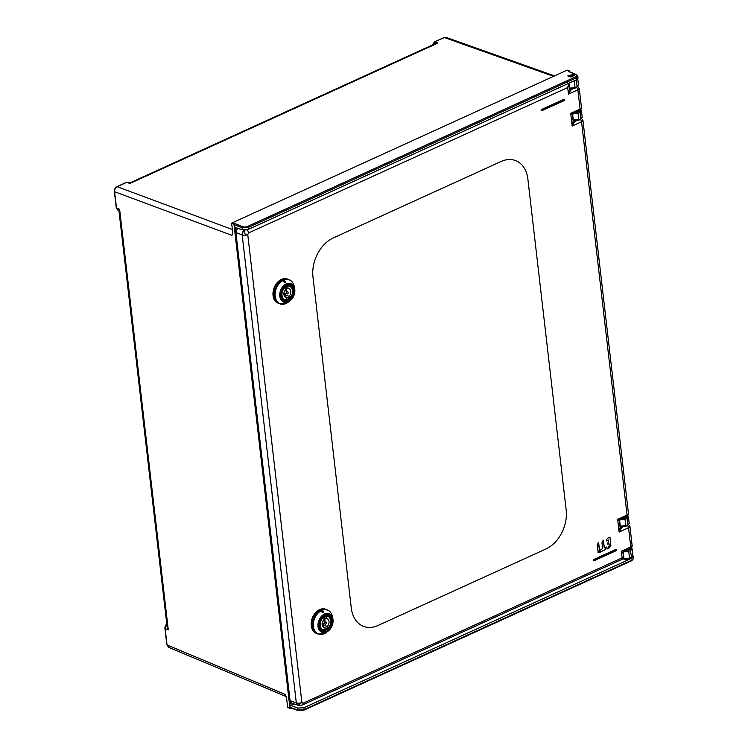 <?xml version="1.0" encoding="UTF-8"?>
<svg xmlns="http://www.w3.org/2000/svg" width="748" height="748" viewBox="0 0 748 748"><rect width="100%" height="100%" fill="white"/><g stroke="black" fill="none" stroke-linecap="round" stroke-linejoin="round"><path stroke-width="1.12" d="M432.372 45.011L434.822 41.869L437.917 43.029L435.074 43.777M432.101 45.132L434.56 41.86A0.888 0.505 -114.5 0 1 434.822 41.86L444.312 37.531L446.126 37.4L444.05 37.531A0.888 0.505 65.5 0 1 444.312 37.531L553.567 76.343M232.675 232.17L231.964 235.349L232.665 232.02L231.628 223.128L567.236 70.106L569.574 71.032L569.658 71.761M286.054 696.491L168.534 647.291L166.982 644.505M165.112 628.18L166.795 624.262M118.951 210.758L116.482 208.028L119.624 209.309L118.932 210.599L167.084 626.721L168.281 629.835L165.149 628.629L167.038 644.954L285.072 694.368L286.643 698.595L287.671 707.486L289.972 708.356L233.937 224.073L234.947 223.615L234.367 224.737L242.128 227.785L248.345 227.411L248.56 229.281L242.361 229.786L234.666 227.373L234.367 224.737M231.628 223.128L233.937 224.073M130.18 182.821L129.872 183.494L126.693 182.362L130.152 182.811M114.556 191.245L114.594 191.712C114.509 189.412 115.37 187.748 117.184 186.701A0.888 0.505 -114.5 0 0 116.725 186.953M569.34 71.995L568.564 71.499L569.574 71.032M568.639 76.754L574.875 75.165L574.015 74.304L567.779 75.894L568.639 76.754M572.547 113.621L578.036 113.21A0.888 0.505 -114.5 0 0 577.372 112.172L579.41 111.246A0.888 0.505 65.5 0 1 580.083 112.275L581.458 110.797L580.196 109.376M581.458 110.797L582.206 117.268L580.831 118.736L580.083 112.275L578.036 113.21L578.784 119.671L573.005 119.998M290.766 707.982L289.972 708.356M293.983 703.905L290.794 705.355L297.704 708.066L303.912 707.711L304.127 709.581L297.928 710.067L290.205 707.384L290.981 707.889L290.205 707.384L234.666 227.373M290.794 705.355L289.897 704.719L290.336 701.559M235.919 231.254L235.302 227.158M248.56 229.281L576.512 79.746L576.297 77.876L577.821 76.221L576.465 74.669A0.888 0.645 113.2 0 0 576.035 74.688A3.572 1.515 174.1 0 1 575.633 76.848L247.681 226.382A3.572 1.515 174.1 0 1 242.707 226.672L234.947 223.615M577.671 77.53L576.512 79.746M574.614 88.255A0.888 0.505 -114.5 0 0 575.081 87.675L577.129 86.74A0.888 0.505 65.5 0 1 576.914 87.329L578.503 85.291L577.129 86.74L576.325 79.83M574.286 80.765L575.081 87.675L569.602 88.133A0.888 0.617 107.6 0 0 569.976 88.666L569.976 88.666A0.888 0.617 107.6 0 0 570.341 88.629M627.189 515.522L628.451 516.952L629.199 523.422L627.824 524.89L627.076 518.429L625.029 519.355L619.54 519.767M625.3 526.405A0.888 0.505 -114.5 0 0 625.777 525.816L619.999 526.143M627.394 516.017A3.123 1.29 173.5 0 1 626.403 517.392L627.076 518.429L628.451 516.952M633.621 558.438L632.088 560.046L631.873 558.176L633.014 555.858L633.621 558.447L631.873 560.635A0.888 0.505 -114.5 0 0 632.088 560.046L304.127 709.581A0.888 0.505 65.5 0 1 303.651 710.17M303.912 707.711L631.873 558.176M623.178 558.85L623.963 559.13A4.189 1.776 -5.9 0 0 629.704 558.756L623.495 558.7M630.461 547.508C631.518 548.078 631.396 548.705 630.106 549.397L624.945 550.827M630.901 547.489L632.154 548.939L630.779 550.425L628.731 551.351L623.243 551.725M628.068 550.322A0.888 0.505 -114.5 0 1 628.731 551.351L629.573 558.55L632.976 556.073M632.359 555.399L633.014 555.858A4.189 1.776 -5.9 0 1 631.742 557.83L629.704 558.756M285.072 694.368L285.988 696.323M570.06 77.063A3.572 1.468 173.4 0 1 572.987 76.735M283.127 304.221A12.931 9.275 -68.8 0 1 279.78 303.819L278.705 303.398A12.931 9.275 -68.8 0 1 273.637 295.769A12.931 9.275 -68.8 0 1 277.77 282.894A12.931 9.275 -68.8 0 1 288.045 279.275A12.931 9.275 111.2 0 0 282.024 279.63A12.931 9.275 111.2 0 0 273.703 291.907A12.931 9.275 111.2 0 0 278.705 303.398L278.125 303.174A12.931 9.275 111.2 0 0 278.415 303.277M287.756 279.172A12.931 9.275 111.2 0 0 287.466 279.051A12.931 9.275 111.2 0 0 277.19 282.669A12.931 9.275 111.2 0 0 273.057 295.544A12.931 9.275 111.2 0 0 278.125 303.174M321.331 634.407A12.931 9.275 -68.8 0 1 317.984 633.995L316.909 633.584A12.931 9.275 -68.8 0 1 311.841 625.954A12.931 9.275 -68.8 0 1 315.974 613.08A12.931 9.275 -68.8 0 1 326.25 609.461A12.931 9.275 111.2 0 0 320.228 609.816A12.931 9.275 111.2 0 0 311.907 622.093A12.931 9.275 111.2 0 0 316.909 633.584L316.329 633.36A12.931 9.275 111.2 0 0 316.619 633.463M325.96 609.349A12.931 9.275 111.2 0 0 325.67 609.237A12.931 9.275 111.2 0 0 315.394 612.855A12.931 9.275 111.2 0 0 311.262 625.73A12.931 9.275 111.2 0 0 316.329 633.36M285.11 282.407C283.847 282.286 283.417 281.744 283.81 280.781C285.1 280.986 285.53 281.519 285.11 282.407L285.39 281.874M283.539 281.351L283.81 280.781M285.558 303.37L287.073 302.042A9.584 6.872 -68.8 0 1 280.154 295.329A9.584 6.872 -68.8 0 1 286.493 284.203A9.584 6.872 -68.8 0 1 294.534 288.859A9.584 6.872 -68.8 0 1 289.766 300.818L289.139 300.855L289.766 300.818L289.663 299.995A8.696 6.236 111.2 0 0 293.964 289.831A8.696 6.236 111.2 0 0 286.447 285.072A8.696 6.236 111.2 0 0 280.893 295.984A8.696 6.236 111.2 0 0 286.98 301.22L287.073 302.042L286.849 300.696L284.801 299.948L286.718 300.687A8.247 5.919 111.2 0 1 284.165 300.49C276.994 298.405 283.417 281.818 290.121 285.1A8.247 5.919 111.2 0 0 283.567 287.41A8.247 5.919 111.2 0 0 280.93 295.628A8.247 5.919 111.2 0 0 280.939 295.712A8.247 5.919 111.2 0 0 284.165 300.49M287.802 299.565L289.663 299.995L287.447 302.08L289.728 301.07A9.948 7.134 -68.8 0 0 289.906 300.948L288.12 302.257A12.763 9.154 111.2 0 1 286.129 303.436A12.763 9.154 111.2 0 1 286.073 303.464A12.735 9.135 -68.8 0 1 285.456 303.707M287.185 299.761L287.447 302.08L286.839 303.071L288.036 302.295M285.437 302.996L285.558 303.417A12.37 8.873 -68.8 0 0 286.157 303.174A12.37 8.873 -68.8 0 0 286.905 302.8L286.858 302.426M287.054 301.182L286.942 302.342A9.948 7.134 -68.8 0 1 279.761 295.413A9.948 7.134 -68.8 0 1 286.269 283.857A9.948 7.134 -68.8 0 1 286.334 283.829A9.948 7.134 -68.8 0 1 294.675 288.635A9.948 7.134 -68.8 0 1 289.906 300.948C293.721 297.704 295.31 293.599 294.675 288.635L294.235 286.456A12.763 9.154 111.2 0 0 283.511 280.304A12.763 9.154 111.2 0 0 283.455 280.332A12.763 9.154 111.2 0 0 275.18 296.227A12.763 9.154 111.2 0 0 286.073 303.464L288.12 302.257M285.371 303.286L286.942 302.342M286.923 299.34A6.732 4.834 111.2 0 0 288.083 298.976A6.732 4.834 111.2 0 0 289.205 298.302L288.971 296.273A4.572 3.282 111.2 0 0 290.85 291.935A4.572 3.282 111.2 0 0 289.009 288.616A4.572 3.282 111.2 0 0 288.064 288.457L287.83 286.428A6.732 4.834 111.2 0 0 286.671 286.793A6.732 4.834 111.2 0 0 285.549 287.466L285.783 289.495A4.572 3.282 111.2 0 0 283.894 293.814A4.572 3.282 111.2 0 0 285.708 297.143A4.572 3.282 111.2 0 0 286.68 297.311L286.923 299.34M284.885 296.601L289.205 298.302M285.549 287.503L288.064 288.457M288.971 296.273L284.904 294.675A4.553 3.263 -68.8 0 0 285.829 293.553M285.745 287.578A4.553 3.263 -68.8 0 1 286.68 291.346M285.147 296.704L284.904 294.675M287.494 293.899A1.122 0.804 -68.8 0 1 287.26 291.87A1.122 0.804 -68.8 0 1 287.494 293.899M323.314 612.593C322.051 612.472 321.621 611.929 322.014 610.966C323.295 611.163 323.734 611.705 323.314 612.593L323.594 612.06M321.743 611.537L322.014 610.966M323.762 633.556L325.277 632.228A9.584 6.872 -68.8 0 1 318.358 625.515A9.584 6.872 -68.8 0 1 324.697 614.389A9.584 6.872 -68.8 0 1 332.729 619.045A9.584 6.872 -68.8 0 1 327.961 631.003L327.344 631.041L327.961 631.003L327.867 630.181A8.696 6.236 111.2 0 0 332.168 620.017A8.696 6.236 111.2 0 0 324.641 615.258A8.696 6.236 111.2 0 0 319.097 626.17A8.696 6.236 111.2 0 0 325.184 631.405L325.277 632.228L325.053 630.882L323.005 630.125L324.922 630.873A8.247 5.919 111.2 0 1 322.369 630.676C315.198 628.591 321.621 611.995 328.325 615.286A8.247 5.919 111.2 0 0 321.771 617.596A8.247 5.919 111.2 0 0 319.134 625.814A8.247 5.919 111.2 0 0 319.144 625.898A8.247 5.919 111.2 0 0 322.369 630.676M326.006 629.741L327.867 630.181L325.651 632.266L327.933 631.256A9.948 7.134 -68.8 0 0 328.11 631.125L326.324 632.443A12.763 9.154 111.2 0 1 324.333 633.621A12.735 9.135 -68.8 0 1 324.277 633.64A12.763 9.154 111.2 0 0 324.333 633.621A12.735 9.135 -68.8 0 0 325.043 633.257L326.24 632.481M325.389 629.947L325.651 632.266L325.062 632.612M325.043 633.257L325.109 632.986A12.37 8.873 -68.8 0 1 324.361 633.36A12.37 8.873 -68.8 0 1 323.762 633.603L323.641 633.182M325.258 631.368L325.146 632.528A9.948 7.134 -68.8 0 1 317.965 625.599A9.948 7.134 -68.8 0 1 324.473 614.043A9.948 7.134 -68.8 0 1 324.539 614.015A9.948 7.134 -68.8 0 1 332.879 618.811A9.948 7.134 -68.8 0 1 328.11 631.125C331.925 627.89 333.514 623.785 332.879 618.811L332.439 616.642A12.763 9.154 111.2 0 0 321.715 610.49A12.763 9.154 111.2 0 0 321.659 610.518A12.763 9.154 111.2 0 0 313.384 626.413A12.763 9.154 111.2 0 0 324.277 633.65A12.735 9.135 -68.8 0 1 323.66 633.893M323.575 633.472L325.146 632.528M325.128 629.526A6.732 4.834 111.2 0 0 326.287 629.162A6.732 4.834 111.2 0 0 327.409 628.488L327.175 626.459A4.572 3.282 111.2 0 0 329.055 622.112A4.572 3.282 111.2 0 0 327.213 618.792A4.572 3.282 111.2 0 0 326.268 618.643L326.034 616.614A6.732 4.834 111.2 0 0 324.875 616.978A6.732 4.834 111.2 0 0 323.753 617.652L323.987 619.681A4.572 3.282 111.2 0 0 322.098 624A4.572 3.282 111.2 0 0 323.912 627.329A4.572 3.282 111.2 0 0 324.884 627.497L325.128 629.526M324.894 627.516L327.409 628.488M323.089 626.787L324.884 627.497M323.753 617.68L326.268 618.643M327.175 626.459L323.108 624.861A4.553 3.263 -68.8 0 0 324.034 623.739M323.949 617.764A4.553 3.263 -68.8 0 1 324.884 621.532M323.342 626.889L323.108 624.861M325.698 624.084A1.122 0.804 -68.8 0 1 325.464 622.055A1.122 0.804 -68.8 0 1 325.698 624.084M598.017 552.594L599.363 550.014L598.456 542.356M604.534 547.901L603.159 540.299L601.972 542.711L602.645 548.536L600.859 549.705L599.709 552.211L605.282 549.677L606.563 547.33L604.206 547.648L603.327 540.14M609.405 547.723L607.226 548.789L609.405 547.714L610.817 545.002L609.957 537.092L610.817 545.002M607.834 544.217L608.984 543.74L607.619 544.133L608.666 540.196L606.31 540.514L607.451 538.308L609.938 537.101M608.554 540.019L606.516 540.898M298.555 705.401A4.011 2.87 -70.8 0 1 297.966 705.289A4.011 4.011 0 0 0 298.676 705.467L302.398 705.009A2.674 1.505 65.5 0 0 303.034 703.242L301.893 702.503C298.452 704.728 297.741 705.616 299.752 705.149M246.625 229.842L244.764 229.945C243.175 232.731 244.175 234.274 247.747 234.573L248.617 232.927A2.674 1.505 65.5 0 0 246.7 229.879M541.449 110.723A0.673 0.477 111.2 0 1 541.561 109.47L564.057 99.222A0.673 0.477 111.2 0 1 564.366 99.204L564.488 99.25A0.673 0.477 -68.8 0 1 564.46 100.382M616.502 549.303A0.673 0.477 111.2 0 0 616.137 549.294L593.631 559.541A0.673 0.477 111.2 0 0 593.529 560.785M598.391 552.52L599.569 550.107L598.578 542.356L597.11 544.927L598.176 552.435M605.422 549.537L599.924 552.295M605.628 549.612L606.563 547.031M609.611 547.798L611.023 545.077M608.984 543.74L609.283 545.507L607.441 548.873M351.27 607.928L312.973 276.938A31.22 22.393 -68.8 0 1 333.206 237.976L501.095 161.484A31.22 22.393 -68.8 0 1 515.634 160.624A31.22 22.393 -68.8 0 1 527.873 179.024L566.171 510.014A31.22 22.393 -68.8 0 1 545.928 548.985L378.039 625.478A31.22 22.393 -68.8 0 1 363.5 626.338A31.22 22.393 -68.8 0 1 351.27 607.928A31.22 22.393 111.2 0 0 363.5 626.338A31.22 22.393 111.2 0 0 378.039 625.478L545.928 548.985A31.22 22.393 111.2 0 0 566.171 510.014L527.873 179.024A31.22 22.393 111.2 0 0 515.634 160.624A31.22 22.393 111.2 0 0 501.095 161.484L333.206 237.976A31.22 22.393 111.2 0 0 312.973 276.938L351.27 607.928M619.166 520.982L617.661 519.355L627.067 515.063L628.451 513.614C628.096 515.568 627.46 516.541 626.544 516.531L620.447 519.308L619.419 521.132L620.139 527.321L619.129 532.043L621.607 527.574L620.12 527.172M620.606 518.925L617.661 519.355L619.129 532.043L628.535 527.761L629.919 526.293M626.553 516.531A2.235 1.253 -114.5 0 0 627.067 515.063L581.561 121.765L582.935 120.297L628.451 513.614M572.192 114.996L570.687 113.359L580.093 109.077L581.476 107.618C581.121 109.582 580.485 110.564 579.569 110.545L573.473 113.322L572.444 115.145L573.164 121.326L572.155 126.047L574.632 121.587L573.146 121.185M573.632 112.939L570.687 113.359L572.155 126.047L581.561 121.765A2.235 1.253 -114.5 0 0 580.336 119.456M290.074 700.726L291.711 703.111L297.966 705.289A4.011 2.87 -70.8 0 1 296.311 702.896L290.074 700.726L235.891 232.488L242.165 234.956A4.011 2.814 -68.5 0 1 244.484 230.094M237.555 228.112L235.891 232.488M579.578 110.536A2.235 1.253 -114.5 0 0 580.093 109.077L577.867 89.882L568.471 94.164L567.704 87.544L568.658 83.636L569.434 89.115L568.471 94.164L571.294 89.536L569.424 89.012M576.549 87.497A2.235 1.253 -114.5 0 1 577.867 89.882L579.251 88.414L581.467 107.618M248.617 232.927L567.704 87.544C568.667 85.272 568.835 83.87 568.19 83.327L568.658 83.636L568.19 83.327M623.168 558.485L622.121 557.858L621.354 551.239L622.869 553.24M630.227 548.424C631.621 547.863 632.247 546.891 632.135 545.488L630.76 546.956A2.235 1.253 -114.5 0 1 630.246 548.415L624.43 551.061L623.149 553.342L623.439 558.728L302.398 705.009M623.542 557.989L622.121 557.858L303.034 703.242M624.645 550.65L621.354 551.239L630.76 546.956L628.535 527.761A2.235 1.253 -114.5 0 0 627.432 525.554M443.873 37.737A0.888 0.505 65.5 0 1 444.05 37.531L434.56 41.86A0.888 0.505 -114.5 0 0 434.364 42.112M119.624 209.309L168.281 629.835M231.964 235.349L114.594 191.712L116.426 207.57M126.234 182.568A0.888 0.505 65.5 0 1 126.412 182.362L126.412 182.362A0.888 0.505 65.5 0 1 126.683 182.372L117.184 186.701L232.376 229.524M437.917 43.029L129.872 183.494M568.564 71.499L576.035 74.688M580.457 109.993A3.123 1.29 173.5 0 1 579.41 111.246M577.372 112.172A3.123 1.29 173.5 0 1 574.81 112.714M578.307 120.25A0.888 0.505 -114.5 0 0 578.784 119.671L580.831 118.736A0.888 0.505 65.5 0 1 580.345 119.325M574.034 120.587A0.888 0.617 -71.5 0 1 573.295 120.091L572.613 114.163M297.704 708.066L297.928 710.067A0.888 0.636 109.1 0 0 298.302 710.6L298.302 710.6A0.888 0.636 109.1 0 0 298.695 710.572M235.321 227.345L235.863 232.02M290.149 701.166L290.448 703.803M236.779 227.841L235.583 228.392M242.361 229.786L242.128 227.785A0.888 0.626 111.4 0 1 242.707 226.672M247.681 226.382A0.888 0.505 65.5 0 1 248.345 227.411L576.297 77.876A0.888 0.505 -114.5 0 0 575.633 76.848M569.359 88.479L574.875 88.255L576.914 87.329A0.888 0.505 65.5 0 1 576.652 87.329M569.022 83.159L569.312 88.04M626.403 517.392L624.365 518.327A3.123 1.29 173.5 0 1 621.438 518.86M627.338 525.47A0.888 0.505 -114.5 0 0 627.824 524.89L625.777 525.816L625.029 519.355A0.888 0.505 -114.5 0 0 624.365 518.327M621.027 526.732A0.888 0.617 -71.5 0 1 620.288 526.246L619.587 520.15M631.611 560.635A0.888 0.505 -114.5 0 0 631.873 560.635L303.922 710.17L298.302 710.6L290.579 707.917M623.299 552.239L623.963 559.13M630.106 549.397L631.742 557.83M286.839 303.071A12.735 9.135 -68.8 0 1 286.157 303.417A12.735 9.135 -68.8 0 1 286.073 303.454L279.78 303.819A12.931 9.275 -68.8 0 1 274.778 292.328A12.931 9.275 -68.8 0 1 283.099 280.051A12.931 9.275 -68.8 0 1 283.155 280.023A12.931 9.275 -68.8 0 1 289.121 279.696A12.931 9.275 -68.8 0 1 291.87 281.641M288.504 299.228L289.261 299.527A8.247 5.919 111.2 0 0 293.356 289.962A8.247 5.919 111.2 0 0 293.347 289.878A8.247 5.919 111.2 0 0 290.121 285.1M286.652 300.621L286.568 299.873M288.027 299.443A7.293 5.236 -68.8 0 1 287.98 299.462A7.293 5.236 -68.8 0 1 287.971 299.471A7.293 5.236 -68.8 0 1 284.642 299.649A7.293 5.236 -68.8 0 1 281.8 293.179A7.293 5.236 -68.8 0 1 286.493 286.241A7.293 5.236 -68.8 0 1 289.915 286.045A7.293 5.236 -68.8 0 1 290.635 286.428A7.293 5.236 -68.8 0 1 292.636 293.02A7.293 5.236 -68.8 0 1 288.111 299.396M286.624 286.447A7.115 5.105 -68.8 0 1 292.73 290.439A7.115 5.105 -68.8 0 1 288.12 299.331A7.115 5.105 -68.8 0 1 282.015 295.329A7.115 5.105 -68.8 0 1 286.624 286.447M326.324 632.443L324.286 633.65L317.984 633.995A12.931 9.275 -68.8 0 1 312.982 622.514A12.931 9.275 -68.8 0 1 321.303 610.228A12.931 9.275 -68.8 0 1 321.36 610.209A12.931 9.275 -68.8 0 1 327.325 609.872A12.931 9.275 -68.8 0 1 330.074 611.827M326.708 629.414L327.465 629.704A8.247 5.919 111.2 0 0 331.56 620.148A8.247 5.919 111.2 0 0 331.551 620.055A8.247 5.919 111.2 0 0 328.325 615.286M324.856 630.798L324.772 630.059M326.231 629.629A7.293 5.236 -68.8 0 1 326.184 629.648A7.293 5.236 -68.8 0 1 326.175 629.657A7.293 5.236 -68.8 0 1 322.846 629.835A7.293 5.236 -68.8 0 1 320.004 623.365A7.293 5.236 -68.8 0 1 324.697 616.417A7.293 5.236 -68.8 0 1 328.12 616.23A7.293 5.236 -68.8 0 1 328.839 616.604A7.293 5.236 -68.8 0 1 330.831 623.206A7.293 5.236 -68.8 0 1 326.315 629.582M324.828 616.623A7.115 5.105 -68.8 0 1 330.934 620.625A7.115 5.105 -68.8 0 1 326.324 629.507A7.115 5.105 -68.8 0 1 320.219 625.515A7.115 5.105 -68.8 0 1 324.828 616.623M247.747 234.573L301.893 702.503A4.011 1.655 -6.6 0 1 296.311 702.896L242.165 234.956A4.011 1.655 173.4 0 0 247.747 234.573M620.111 527.134A1.786 1.29 112.6 0 0 620.709 527.031L621.607 527.574L622.822 527.022M573.136 121.148A1.786 1.29 112.6 0 0 573.735 121.045L574.632 121.587L576.269 120.839M573.735 121.045L573.099 120.774M620.709 527.031L620.073 526.77M569.509 89.115A2.235 1.618 112.6 0 0 570.387 89.003L569.368 88.582M572.884 88.816L571.294 89.536L570.387 89.003M541.561 109.47L564.057 99.222M564.375 99.578L564.179 99.269A0.673 0.477 -68.8 0 1 564.488 99.25L564.394 100.484L564.375 99.578L541.674 109.517A0.673 0.477 -68.8 0 0 541.505 110.751L541.814 110.732A0.673 0.477 -68.8 0 1 541.505 110.751L541.393 110.704M541.879 109.825L541.963 110.554L564.46 100.307M541.954 110.667L564.394 100.484L541.963 110.554M616.539 550.369L616.249 549.341A0.673 0.477 -68.8 0 1 616.558 549.322L616.474 550.547L594.024 560.738M593.463 560.776L593.893 560.794A0.673 0.477 -68.8 0 1 593.753 559.588L616.137 549.294M594.034 560.626L593.949 559.897L616.455 549.649M616.446 549.275L616.558 549.322A0.673 0.477 -68.8 0 1 616.53 550.453M168.543 647.291L166.823 644.748L164.934 628.442C164.841 626.263 165.691 624.655 167.477 623.636M117.988 210.356L116.267 207.813L114.379 191.507C114.285 189.319 115.136 187.72 116.922 186.691L126.412 182.362L128.478 182.232M554.52 75.903L446.117 37.4M576.465 74.669L569.004 71.481M582.206 117.268L580.616 119.325L578.578 120.26L573.052 120.419M578.045 78.147L577.821 76.212M578.513 85.3L577.765 78.886M629.199 523.422L627.609 525.479L625.571 526.405L620.045 526.573M632.154 548.92L632.986 556.129M435.271 43.693L130.124 182.821M294.235 286.456C293.515 283.09 291.814 280.837 289.121 279.696L287.466 279.051M332.439 616.642C331.719 613.276 330.018 611.023 327.325 609.872L325.67 609.237M282.005 298.648L284.642 299.649L288.074 299.443C293.609 294.712 294.226 290.243 289.915 286.045L287.288 285.007M286.998 293.936L283.969 292.936M287.802 291.851L284.894 290.551M320.209 628.834L322.846 629.835L326.278 629.629C331.813 624.898 332.43 620.429 328.12 616.23L325.492 615.193M325.202 624.122L322.173 623.121M326.006 622.037L323.099 620.737M581.168 118.081L582.935 120.288M567.76 82.878L568.863 84.215M577.484 86.188L579.251 88.404M632.135 545.488L629.91 526.274L628.142 524.067"/></g></svg>
